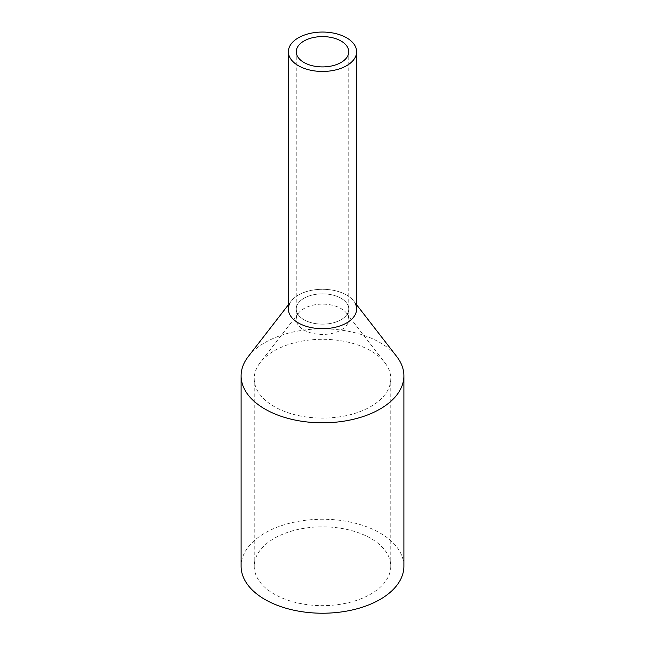 <?xml version="1.0" encoding="UTF-8"?>
<svg xmlns="http://www.w3.org/2000/svg" width="645" height="645" viewBox="0 0 645 645"><rect width="100%" height="100%" fill="white"/><g stroke="black" fill="none" stroke-linecap="round" stroke-linejoin="round"><path stroke-width="0.48" stroke-dasharray="3.23 2.42" d="M356.629 308.995A34.129 19.705 0 0 0 327.354 289.492A34.129 19.705 0 0 0 289.75 303.448A34.129 19.705 0 0 0 288.371 308.995M297.305 304.73A26.252 15.158 0 0 0 296.248 308.995A26.252 15.158 0 0 0 318.767 324A26.252 15.158 0 0 0 347.695 313.26A26.252 15.158 0 0 0 348.752 308.995A26.252 15.158 0 0 0 326.233 293.991A26.252 15.158 0 0 0 297.305 304.73A26.252 15.158 0 0 0 296.248 308.995A26.252 15.158 0 0 0 318.767 324A26.252 15.158 0 0 0 347.695 313.26A26.252 15.158 0 0 0 348.752 308.995A26.252 15.158 0 0 0 326.233 293.991A26.252 15.158 0 0 0 297.305 304.73M289.75 303.448A34.129 19.705 180 0 1 291.346 300.949A34.129 19.705 180 0 1 322.5 289.291A34.129 19.705 180 0 1 353.654 300.949A34.129 19.705 180 0 1 355.25 303.448M248.204 356.645A81.391 46.988 180 0 1 322.5 328.837A81.391 46.988 180 0 1 396.796 356.645M403.891 566.237A81.391 46.988 0 0 0 334.078 519.725A81.391 46.988 0 0 0 244.407 553.007A81.391 46.988 0 0 0 241.109 566.237M257 367.61A68.265 39.41 0 0 0 254.235 378.704A68.265 39.41 0 0 0 312.793 417.71A68.265 39.41 0 0 0 388 389.798A68.265 39.41 0 0 0 390.765 378.704A68.265 39.41 0 0 0 384.815 362.611A68.265 39.41 0 0 0 322.5 339.294A68.265 39.41 0 0 0 260.185 362.611A68.265 39.41 0 0 0 257 367.61M257 555.143A68.265 39.41 0 0 0 254.235 566.237A68.265 39.41 0 0 0 312.793 605.252A68.265 39.41 0 0 0 388 577.331A68.265 39.41 0 0 0 390.765 566.237A68.265 39.41 0 0 0 332.207 527.231A68.265 39.41 0 0 0 257 555.143M347.695 323.564A26.252 15.158 180 0 1 318.767 334.295A26.252 15.158 180 0 1 296.248 319.291A26.252 15.158 180 0 1 297.305 315.026A26.252 15.158 180 0 1 298.53 313.107A26.252 15.158 180 0 1 322.5 304.134A26.252 15.158 180 0 1 346.47 313.107A26.252 15.158 180 0 1 348.752 319.291A26.252 15.158 180 0 1 347.695 323.564M296.248 319.291L296.248 51.753M348.752 319.291L348.752 51.753M291.346 300.949L288.371 304.795M353.654 300.949L356.629 304.795M254.235 566.237L254.235 378.704M390.765 566.237L390.765 378.704M298.53 313.107L260.185 362.611M346.47 313.107L384.815 362.611"/><path stroke-width="0.97" d="M289.75 46.206A34.129 19.705 0 0 0 288.371 51.753A34.129 19.705 0 0 0 317.646 71.256A34.129 19.705 0 0 0 355.25 57.3A34.129 19.705 0 0 0 356.629 51.753A34.129 19.705 0 0 0 327.354 32.25A34.129 19.705 0 0 0 289.75 46.206M288.371 51.753L288.371 308.995A34.129 19.705 0 0 0 317.646 328.499A34.129 19.705 0 0 0 355.25 314.542A34.129 19.705 0 0 0 356.629 308.995L356.629 51.753M297.305 47.488A26.252 15.158 0 0 0 296.248 51.753A26.252 15.158 0 0 0 318.767 66.757A26.252 15.158 0 0 0 347.695 56.026A26.252 15.158 0 0 0 348.752 51.753A26.252 15.158 0 0 0 326.233 36.749A26.252 15.158 0 0 0 297.305 47.488M355.25 303.448A34.129 19.705 180 0 1 355.25 314.542A34.129 19.705 180 0 1 312.889 327.902A34.129 19.705 180 0 1 289.75 303.448M356.629 304.795L396.796 356.645A81.391 46.988 180 0 1 403.891 375.833A81.391 46.988 180 0 1 400.593 389.056A81.391 46.988 180 0 1 310.922 422.338A81.391 46.988 180 0 1 241.109 375.833A81.391 46.988 180 0 1 244.407 362.603A81.391 46.988 180 0 1 248.204 356.645L288.371 304.795M241.109 375.833L241.109 566.237A81.391 46.988 0 0 0 310.922 612.75A81.391 46.988 0 0 0 400.593 579.468A81.391 46.988 0 0 0 403.891 566.237L403.891 375.833"/></g></svg>

